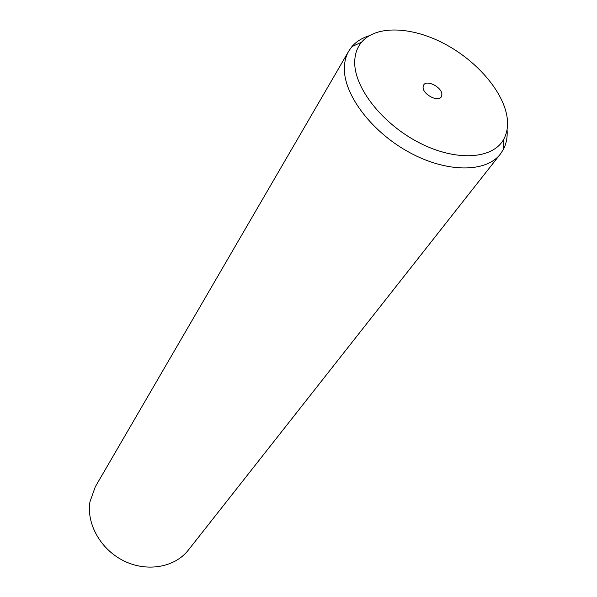 <?xml version="1.0" encoding="UTF-8"?>
<svg xmlns="http://www.w3.org/2000/svg" width="597" height="597" viewBox="0 0 597 597"><rect width="100%" height="100%" fill="white"/><g stroke="black" fill="none" stroke-linecap="round" stroke-linejoin="round"><path stroke-width="0.9" d="M507.069 129.549C507.629 137.049 506.368 143.728 503.293 149.586L500.368 154.071L188.324 550.121C175.011 567.269 147.369 572.411 124.131 561.031C100.848 549.785 86.259 523.927 89.968 501.786L95.266 486.853L348.797 51.021L351.887 46.648C356.208 41.633 361.954 38.014 369.133 35.775M500.368 154.071C486.115 172.727 446.922 172.951 409.37 152.414C371.782 132.041 343.79 94.901 344.357 68.2C344.447 61.7 345.924 55.969 348.797 51.021M507.249 118.34C508.166 126.101 507.047 132.967 503.898 138.922C493.458 159.071 456.862 161.906 419.96 143.123C383.02 124.542 354.349 88.237 354.722 62.304C354.79 54.267 357.073 47.559 361.588 42.171C376.192 24.955 411.803 26.447 444.504 43.805C477.242 61.088 504.062 92.348 507.249 118.34M423.072 87.416L423.683 84.961C426.765 79.431 441.862 87.222 441.907 94.333L441.265 96.915C438.168 102.393 422.982 94.49 423.072 87.416M503.898 138.922L503.293 149.586M361.588 42.171L351.887 46.648"/></g></svg>
